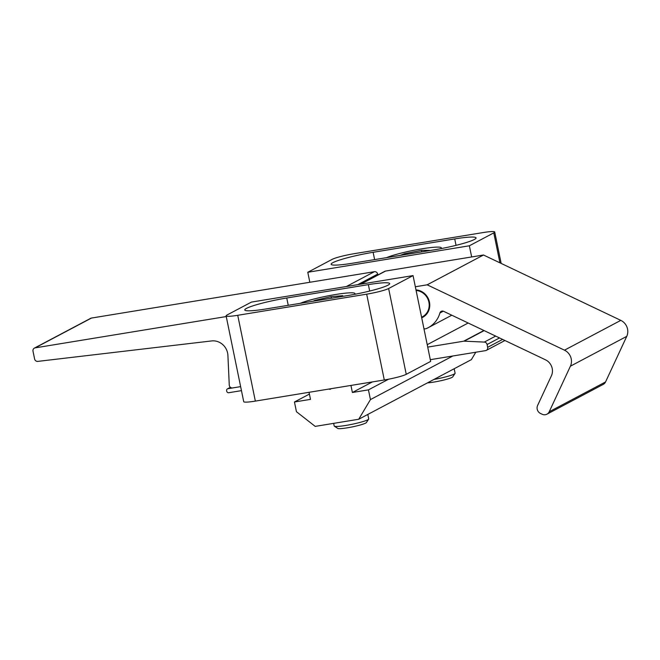 <?xml version="1.0" encoding="UTF-8"?>
<svg xmlns="http://www.w3.org/2000/svg" width="660" height="660" viewBox="0 0 660 660"><rect width="100%" height="100%" fill="white"/><g stroke="black" fill="none" stroke-linecap="round" stroke-linejoin="round"><path stroke-width="0.99" d="M430.303 359.683L485.529 350.633A2.937 2.739 -117.9 0 0 487.657 347.325L487.088 344.52A2.937 2.739 -117.9 0 0 484.324 342.078L464.178 341.179A2.937 2.739 -117.9 0 0 463.633 341.212L427.721 347.102M427.226 344.677L468.171 323.012M421.583 317.204A14.099 13.142 -117.9 0 0 422.441 316.792A14.099 13.142 -117.9 0 0 428.794 301.694A14.099 13.142 -117.9 0 0 416.097 290.474M240.603 386.479A2.937 2.739 62.1 0 1 239.761 386.776L227.906 388.715A1.766 1.642 -117.9 0 0 226.627 390.703L226.743 391.273A1.766 1.642 -117.9 0 0 228.723 392.725L241.453 390.637M226.248 316.552L35.137 347.87A2.937 2.739 -117.9 0 0 33 351.178L34.6 358.966A2.937 2.739 -117.9 0 0 37.785 361.391L211.662 340.931A14.685 13.695 62.1 0 1 227.617 353.084A14.685 13.695 62.1 0 1 227.914 355.468L229.259 385.044A2.937 2.739 -117.9 0 0 232.625 387.94L239.621 386.793A2.937 2.739 -117.9 0 0 240.587 386.422M346.351 286.522L374.377 271.697A2.937 2.739 62.1 0 1 377.685 274.114L377.85 274.915A2.937 2.739 62.1 0 1 377.858 274.989M374.377 271.697L91.459 318.062L35.137 347.87M34.345 348.133L90.676 318.326A2.937 2.739 62.1 0 1 91.459 318.062M423.91 328.54A2.937 2.739 -117.9 0 0 426.154 328.655A26.433 24.643 -117.9 0 0 428.208 327.69A26.433 24.643 -117.9 0 0 439.915 312.98A2.937 2.739 62.1 0 1 443.619 311.322L545.465 359.799A11.748 10.956 62.1 0 1 551.661 375.202A11.748 10.956 62.1 0 1 551.397 375.804L537.595 405.496A5.874 5.478 -117.9 0 0 540.557 413.498L542.116 414.233A5.874 5.478 -117.9 0 0 549.219 411.757L605.55 381.95A5.874 5.478 62.1 0 1 603.256 384.384L546.934 414.191M626.744 336.369L570.413 366.176A11.748 10.956 -117.9 0 0 570.677 365.574A11.748 10.956 -117.9 0 0 564.473 350.171L427.177 284.815L483.499 255.007L620.804 320.364A11.748 10.956 62.1 0 1 627 335.767A11.748 10.956 62.1 0 1 626.744 336.369L605.55 381.95M415.973 289.888A14.685 13.695 62.1 0 1 428.769 310.48A14.685 13.695 62.1 0 1 422.713 317.311A14.685 13.695 62.1 0 1 422.103 317.608A2.937 2.739 -117.9 0 0 421.715 317.839M570.413 366.176L549.219 411.757M360.409 284.221L384.78 271.326A2.937 2.739 62.1 0 1 385.564 271.062L360.822 284.155M483.499 255.007L385.564 271.062M427.177 284.815L415.33 286.753M332.863 262.672A32.307 3.49 -11.6 0 0 331.138 264.264A32.307 3.49 -11.6 0 0 352.465 263.233L434.074 249.859A32.307 3.49 -11.6 0 0 476.05 237.897A32.307 3.49 -11.6 0 0 454.723 238.928L373.114 252.301A32.307 3.49 -11.6 0 0 332.863 262.672M469.367 245.784L493.779 232.873A17.622 1.906 -11.6 0 0 494.719 232.007A17.622 1.906 -11.6 0 0 483.087 232.567L354.139 253.696A17.622 1.906 -11.6 0 0 332.186 259.355L307.783 272.275L469.367 245.784L471.661 256.946M307.783 272.275L309.837 282.274M387.956 285.194A32.307 3.49 -11.6 0 0 389.68 283.602A32.307 3.49 -11.6 0 0 368.362 284.633L286.745 298.007A32.307 3.49 -11.6 0 0 244.777 309.969A32.307 3.49 -11.6 0 0 266.096 308.938L347.704 295.564A32.307 3.49 -11.6 0 0 387.956 285.194M413.044 275.591L251.452 302.082L227.048 314.993A17.622 1.906 -11.6 0 0 226.108 315.859A17.622 1.906 -11.6 0 0 237.732 315.298L366.679 294.17A17.622 1.906 -11.6 0 0 388.633 288.511L413.044 275.591L430.658 361.399L406.246 374.319A17.622 1.906 168.4 0 1 384.293 379.97L366.679 294.17M237.732 315.298L255.346 401.107L384.293 379.97M255.346 401.107A17.622 1.906 168.4 0 1 243.721 401.668L226.108 315.859M309.045 392.304L310.497 399.366L294.451 401.998L309.416 394.078M294.451 401.998L296.447 411.716L315.2 426.385L358.726 419.248L471.38 359.634L475.794 352.225M358.726 419.248L370.441 399.589L452.826 355.996M370.441 399.589L368.445 389.87L388.6 379.203M368.445 389.87L352.39 392.494L372.364 381.925M352.39 392.494L350.938 385.44M328.853 389.062L330.091 389.35L331.138 388.682M433.958 379.442A17.622 1.906 -11.6 0 0 452.529 374.798A17.622 1.906 -11.6 0 0 455.029 373.436L452.752 376.852A14.685 1.584 168.4 0 1 450.664 377.99A14.685 1.584 168.4 0 1 427.433 382.891M455.029 373.436A17.622 1.906 -11.6 0 0 455.095 373.213L454.171 368.742M440.831 248.663A29.37 3.176 -11.6 0 0 441.35 247.863A29.37 3.176 -11.6 0 0 420.123 249.117A29.37 3.176 -11.6 0 0 388.08 257.037A29.37 3.176 -11.6 0 0 386.628 257.631M428.563 250.759L429.52 250.387L421.476 250.346L404.53 253.721L400.125 255.42M421.789 251.873L421.476 250.346M404.728 254.669L404.53 253.721M368.659 419.141L366.382 422.557A14.685 1.584 168.4 0 1 365.822 423.002A14.685 1.584 168.4 0 1 350.889 427.177A14.685 1.584 168.4 0 1 337.78 428.431L334.339 426.187A17.622 1.906 -11.6 0 0 350.064 424.685A17.622 1.906 -11.6 0 0 367.991 419.669A17.622 1.906 -11.6 0 0 368.659 419.141A17.622 1.906 -11.6 0 0 368.725 418.918L367.801 414.447M354.469 294.36A29.37 3.176 -11.6 0 0 354.989 293.568A29.37 3.176 -11.6 0 0 332.277 295.078A29.37 3.176 -11.6 0 0 300.259 303.336M341.047 296.653L342.713 295.697L331.105 296.653L314.614 300.44L313.277 301.207M333.655 423.357L334.199 426.005A17.622 1.906 -11.6 0 0 334.339 426.187M331.435 298.229L331.105 296.653M314.721 300.968L314.614 300.44M487.657 347.325L502.623 339.405M499.537 337.936L487.088 344.52M484.151 330.611L464.178 341.179M484.324 342.078L495.643 336.088M463.633 341.212L483.895 330.495M230.464 387.362L227.906 388.715M377.685 274.114L357.753 284.658M360.187 284.254L377.85 274.915M423.316 316.973L422.103 317.608M564.473 350.171L620.804 320.364M443.297 311.19L439.915 312.98M499.925 262.828L493.779 232.873M374.616 259.603L373.114 252.301M456.043 245.347L454.723 238.928M369.674 291.052L368.362 284.633M388.633 288.511L406.246 374.319M288.247 305.308L286.745 298.007M422.441 316.792L425.832 314.993M486.313 350.369L504.941 340.51M227.428 388.88L230.398 387.313M428.208 327.69L451.795 315.216M421.979 317.674L423.365 316.94M494.719 232.007L501.163 263.414M441.49 248.531L441.35 247.863M355.121 294.236L354.989 293.568"/></g></svg>
